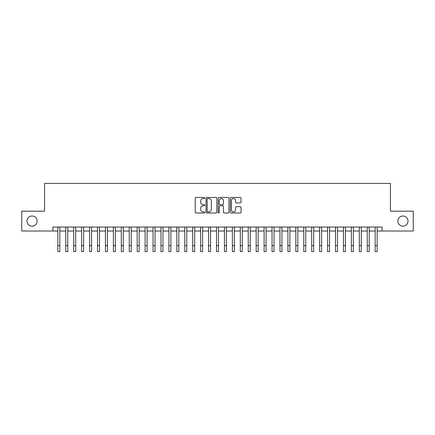 <?xml version="1.0" encoding="UTF-8"?>
<svg xmlns="http://www.w3.org/2000/svg" width="435" height="435" viewBox="0 0 435 435"><rect width="100%" height="100%" fill="white"/><g stroke="black" fill="none" stroke-linecap="round" stroke-linejoin="round"><path stroke-width="0.65" d="M204.809 197.979A0.544 0.544 0 0 0 204.26 197.436L195.989 197.436A0.778 0.778 0 0 0 195.212 198.213L195.212 212.231A0.778 0.778 0 0 0 195.989 213.009L204.26 213.009A0.544 0.544 0 0 0 204.809 212.465A0.544 0.544 0 0 0 204.26 211.921L203.194 211.921A2.49 2.49 0 0 1 200.698 209.431L200.698 208.262A2.49 2.49 0 0 1 203.194 205.766L204.26 205.766A0.544 0.544 0 0 0 204.809 205.222A0.544 0.544 0 0 0 204.26 204.678L203.194 204.678A2.49 2.49 0 0 1 200.698 202.188L200.698 201.019A2.49 2.49 0 0 1 203.194 198.529L204.26 198.529A0.544 0.544 0 0 0 204.809 197.979M397.862 221.089A5.079 5.079 0 0 0 402.935 226.167A5.079 5.079 0 0 0 408.014 221.089A5.079 5.079 0 0 0 402.935 216.01A5.079 5.079 0 0 0 397.862 221.089M26.986 221.089A5.079 5.079 0 0 0 32.065 226.167A5.079 5.079 0 0 0 37.138 221.089A5.079 5.079 0 0 0 32.065 216.01A5.079 5.079 0 0 0 26.986 221.089M240.256 202.927A0.778 0.778 0 0 0 241.033 202.15L241.033 198.213A0.778 0.778 0 0 0 240.256 197.436L231.067 197.436A0.778 0.778 0 0 0 230.289 198.213L230.289 212.231A0.778 0.778 0 0 0 231.067 213.009L240.256 213.009A0.778 0.778 0 0 0 241.033 212.231L241.033 207.484A0.778 0.778 0 0 0 240.256 206.701L236.325 206.701A0.778 0.778 0 0 0 235.547 207.484L235.547 209.839A2.083 2.083 0 0 1 233.464 211.921A2.083 2.083 0 0 1 231.382 209.839L231.382 200.611A2.083 2.083 0 0 1 233.464 198.529A2.083 2.083 0 0 1 235.547 200.611L235.547 202.15A0.778 0.778 0 0 0 236.325 202.927L240.256 202.927M52.885 231.007L21.75 231.007L21.75 211.171L44.56 211.171L44.56 183.407L390.44 183.407L390.44 211.171L413.25 211.171L413.25 231.007L382.115 231.007L382.115 227.037L52.885 227.037L52.885 231.007L57.844 231.007M216.82 198.213A0.778 0.778 0 0 0 216.037 197.436L206.853 197.436A0.778 0.778 0 0 0 206.07 198.213L206.07 212.231A0.778 0.778 0 0 0 206.853 213.009L216.037 213.009A0.778 0.778 0 0 0 216.82 212.231L216.82 198.213M218.963 197.436L228.147 197.436A0.778 0.778 0 0 1 228.93 198.213L228.93 212.231A0.778 0.778 0 0 1 228.147 213.009L224.215 213.009A0.778 0.778 0 0 1 223.438 212.231L223.438 206.549A0.778 0.778 0 0 0 222.66 205.766L220.05 205.766A0.778 0.778 0 0 0 219.273 206.549L219.273 212.465A0.544 0.544 0 0 1 218.729 213.009A0.544 0.544 0 0 1 218.18 212.465L218.18 198.213A0.778 0.778 0 0 1 218.963 197.436M59.829 231.007L65.777 231.007M67.762 231.007L73.711 231.007M75.695 231.007L81.644 231.007M83.629 231.007L89.577 231.007M91.562 231.007L97.511 231.007M99.495 231.007L105.444 231.007M107.429 231.007L113.377 231.007M115.362 231.007L121.311 231.007M123.295 231.007L129.244 231.007M131.229 231.007L137.177 231.007M139.162 231.007L145.111 231.007M147.095 231.007L153.044 231.007M155.029 231.007L160.977 231.007M162.962 231.007L168.91 231.007M170.895 231.007L176.844 231.007M178.828 231.007L184.777 231.007M186.762 231.007L192.71 231.007M194.69 231.007L200.644 231.007M202.623 231.007L208.577 231.007M210.556 231.007L216.51 231.007M218.49 231.007L224.444 231.007M226.423 231.007L232.377 231.007M234.356 231.007L240.31 231.007M242.29 231.007L248.238 231.007M250.223 231.007L256.171 231.007M258.156 231.007L264.105 231.007M266.089 231.007L272.038 231.007M274.023 231.007L279.971 231.007M281.956 231.007L287.905 231.007M289.889 231.007L295.838 231.007M297.823 231.007L303.771 231.007M305.756 231.007L311.705 231.007M313.689 231.007L319.638 231.007M321.623 231.007L327.571 231.007M329.556 231.007L335.505 231.007M337.489 231.007L343.438 231.007M345.423 231.007L351.371 231.007M353.356 231.007L359.305 231.007M361.289 231.007L367.238 231.007M369.223 231.007L375.171 231.007M377.156 231.007L382.115 231.007M207.707 198.529A0.544 0.544 0 0 0 207.163 199.072L207.163 211.377A0.544 0.544 0 0 0 207.707 211.921L208.838 211.921A2.49 2.49 0 0 0 211.328 209.431L211.328 201.019A2.49 2.49 0 0 0 208.838 198.529L207.707 198.529M223.438 200.649A2.083 2.083 0 0 0 221.355 198.567A2.083 2.083 0 0 0 219.273 200.649L219.273 203.901A0.778 0.778 0 0 0 220.05 204.678L222.66 204.678A0.778 0.778 0 0 0 223.438 203.901L223.438 200.649M57.844 245.644L59.829 245.644L59.829 251.593L57.844 251.593L57.844 227.037M59.829 245.644L59.829 227.037M65.777 245.644L67.762 245.644L67.762 251.593L65.777 251.593L65.777 227.037M67.762 245.644L67.762 227.037M73.711 245.644L75.695 245.644L75.695 251.593L73.711 251.593L73.711 227.037M75.695 245.644L75.695 227.037M81.644 245.644L83.629 245.644L83.629 251.593L81.644 251.593L81.644 227.037M83.629 245.644L83.629 227.037M89.577 245.644L91.562 245.644L91.562 251.593L89.577 251.593L89.577 227.037M91.562 245.644L91.562 227.037M97.511 245.644L99.495 245.644L99.495 251.593L97.511 251.593L97.511 227.037M99.495 245.644L99.495 227.037M105.444 245.644L107.429 245.644L107.429 251.593L105.444 251.593L105.444 227.037M107.429 245.644L107.429 227.037M113.377 245.644L115.362 245.644L115.362 251.593L113.377 251.593L113.377 227.037M115.362 245.644L115.362 227.037M121.311 245.644L123.295 245.644L123.295 251.593L121.311 251.593L121.311 227.037M123.295 245.644L123.295 227.037M129.244 245.644L131.229 245.644L131.229 251.593L129.244 251.593L129.244 227.037M131.229 245.644L131.229 227.037M137.177 245.644L139.162 245.644L139.162 251.593L137.177 251.593L137.177 227.037M139.162 245.644L139.162 227.037M145.111 245.644L147.095 245.644L147.095 251.593L145.111 251.593L145.111 227.037M147.095 245.644L147.095 227.037M153.044 245.644L155.029 245.644L155.029 251.593L153.044 251.593L153.044 227.037M155.029 245.644L155.029 227.037M160.977 245.644L162.962 245.644L162.962 251.593L160.977 251.593L160.977 227.037M162.962 245.644L162.962 227.037M168.91 245.644L170.895 245.644L170.895 251.593L168.91 251.593L168.91 227.037M170.895 245.644L170.895 227.037M176.844 245.644L178.828 245.644L178.828 251.593L176.844 251.593L176.844 227.037M178.828 245.644L178.828 227.037M184.777 245.644L186.762 245.644L186.762 251.593L184.777 251.593L184.777 227.037M186.762 245.644L186.762 227.037M192.71 245.644L194.69 245.644L194.69 251.593L192.71 251.593L192.71 227.037M194.69 245.644L194.69 227.037M200.644 245.644L202.623 245.644L202.623 251.593L200.644 251.593L200.644 227.037M202.623 245.644L202.623 227.037M208.577 245.644L210.556 245.644L210.556 251.593L208.577 251.593L208.577 227.037M210.556 245.644L210.556 227.037M216.51 245.644L218.49 245.644L218.49 251.593L216.51 251.593L216.51 227.037M218.49 245.644L218.49 227.037M224.444 245.644L226.423 245.644L226.423 251.593L224.444 251.593L224.444 227.037M226.423 245.644L226.423 227.037M232.377 245.644L234.356 245.644L234.356 251.593L232.377 251.593L232.377 227.037M234.356 245.644L234.356 227.037M240.31 245.644L242.29 245.644L242.29 251.593L240.31 251.593L240.31 227.037M242.29 245.644L242.29 227.037M248.238 245.644L250.223 245.644L250.223 251.593L248.238 251.593L248.238 227.037M250.223 245.644L250.223 227.037M256.171 245.644L258.156 245.644L258.156 251.593L256.171 251.593L256.171 227.037M258.156 245.644L258.156 227.037M264.105 245.644L266.089 245.644L266.089 251.593L264.105 251.593L264.105 227.037M266.089 245.644L266.089 227.037M272.038 245.644L274.023 245.644L274.023 251.593L272.038 251.593L272.038 227.037M274.023 245.644L274.023 227.037M279.971 245.644L281.956 245.644L281.956 251.593L279.971 251.593L279.971 227.037M281.956 245.644L281.956 227.037M287.905 245.644L289.889 245.644L289.889 251.593L287.905 251.593L287.905 227.037M289.889 245.644L289.889 227.037M295.838 245.644L297.823 245.644L297.823 251.593L295.838 251.593L295.838 227.037M297.823 245.644L297.823 227.037M303.771 245.644L305.756 245.644L305.756 251.593L303.771 251.593L303.771 227.037M305.756 245.644L305.756 227.037M311.705 245.644L313.689 245.644L313.689 251.593L311.705 251.593L311.705 227.037M313.689 245.644L313.689 227.037M319.638 245.644L321.623 245.644L321.623 251.593L319.638 251.593L319.638 227.037M321.623 245.644L321.623 227.037M327.571 245.644L329.556 245.644L329.556 251.593L327.571 251.593L327.571 227.037M329.556 245.644L329.556 227.037M335.505 245.644L337.489 245.644L337.489 251.593L335.505 251.593L335.505 227.037M337.489 245.644L337.489 227.037M343.438 245.644L345.423 245.644L345.423 251.593L343.438 251.593L343.438 227.037M345.423 245.644L345.423 227.037M351.371 245.644L353.356 245.644L353.356 251.593L351.371 251.593L351.371 227.037M353.356 245.644L353.356 227.037M359.305 245.644L361.289 245.644L361.289 251.593L359.305 251.593L359.305 227.037M361.289 245.644L361.289 227.037M367.238 245.644L369.223 245.644L369.223 251.593L367.238 251.593L367.238 227.037M369.223 245.644L369.223 227.037M375.171 245.644L377.156 245.644L377.156 251.593L375.171 251.593L375.171 227.037M377.156 245.644L377.156 227.037"/></g></svg>
